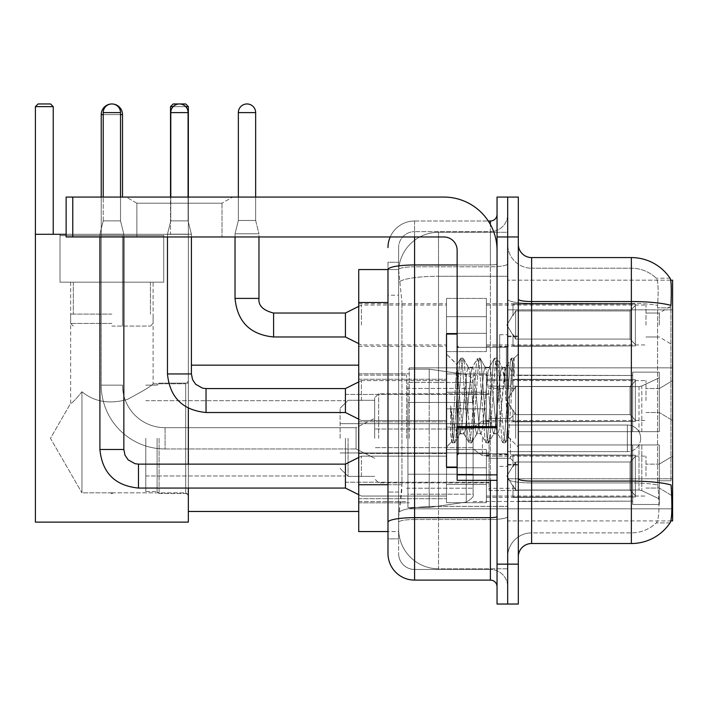 <?xml version="1.0" encoding="UTF-8"?>
<svg xmlns="http://www.w3.org/2000/svg" width="708" height="708" viewBox="0 0 708 708"><rect width="100%" height="100%" fill="white"/><g stroke="black" fill="none" stroke-linecap="round" stroke-linejoin="round"><path stroke-width="0.53" stroke-dasharray="3.54 2.66" d="M672.6 438.323L672.6 367.833L672.6 438.323M409.259 438.323L409.259 367.833L409.259 438.323M672.6 325.007L672.6 305.06L672.6 325.007M659.298 325.007L659.298 313.033L659.298 325.007M672.6 400.551L672.6 380.603L672.6 400.551M659.298 400.551L659.298 388.577L659.298 400.551M672.6 476.095L672.6 456.147L672.6 476.095M659.298 476.095L659.298 464.121L659.298 476.095M446.5 325.007L446.5 298.404L446.5 325.007M358.726 325.007L358.726 303.723L358.726 325.007M457.138 467.05L446.5 467.05L446.5 334.052L446.5 447.102L446.5 334.052L457.138 334.052L457.138 467.05L457.138 334.052M358.726 400.551L358.726 379.267L358.726 400.551M446.5 476.095L446.5 449.491L446.5 476.095M358.726 476.095L358.726 453.456L358.726 476.095M486.405 325.007L486.405 298.404L486.405 325.007M486.405 400.551L486.405 373.948L486.405 400.551M486.405 476.095L486.405 449.491L486.405 476.095M645.997 325.007L645.997 305.06L645.997 325.007M645.997 400.551L645.997 380.603L645.997 400.551M645.997 476.095L645.997 456.147L645.997 476.095M387.984 484.723L401.949 484.723L401.693 491.653L398.781 515.592L401.949 484.723L401.949 302.52L401.949 484.723L358.726 484.723L358.726 531.558L398.71 531.558L398.622 528.894A39.896 39.896 0 0 0 438.517 568.798L507.68 568.798L507.68 506.353L507.68 568.798L438.517 568.798L438.517 506.353L438.517 568.798A39.896 39.896 0 0 1 398.622 528.894L398.622 520.778L398.71 531.558L387.984 531.558L387.984 295.201L387.984 538.868L398.622 538.868L398.622 492.042L398.622 538.868L387.984 538.868M398.781 515.592L398.622 520.778L398.781 515.592M670.715 280.182L507.68 280.182L672.6 280.182L672.6 520.911L507.68 520.911L507.68 280.182L507.68 520.911L670.874 520.911M358.726 438.323L358.726 365.169L358.726 438.323M507.68 232.304L507.68 506.353L507.68 232.304L438.517 232.304L507.68 232.304M398.675 270.093L401.949 302.52L398.675 270.093A39.896 39.896 0 0 1 438.517 232.304A39.896 39.896 0 0 0 398.675 270.093A39.896 39.896 0 0 1 438.517 232.304L438.517 276.27L507.68 276.27L438.517 276.27L438.517 232.304M387.984 526.902L387.984 262.234L398.622 262.234L387.984 262.234L387.984 295.201L398.622 295.201L398.622 492.042L398.622 262.234L398.622 295.201L387.984 295.201L387.984 269.544L398.71 269.544L358.726 269.544L358.726 484.723M518.318 400.551L518.318 336.043L518.318 400.551M507.68 400.551L507.68 334.716L507.68 400.551M499.698 400.551L499.698 334.716L499.698 400.551M531.62 257.579L631.368 257.579L631.368 481.086A46.551 8.08 180 0 1 671.042 484.945L671.388 490.325C672.255 508.008 671.883 518.734 670.29 522.513A46.551 46.551 0 0 1 631.368 543.523L531.62 543.523L531.62 257.579A13.302 13.302 0 0 1 518.318 244.278L518.318 299.227L518.318 244.278M670.025 522.911L656.21 522.911L670.025 522.911M658.272 490.325C659.573 508.034 659.015 518.76 656.617 522.513A35.913 35.913 0 0 1 631.368 532.885L531.62 532.885L531.62 490.325L531.62 532.885L631.368 532.885A35.913 35.913 0 0 0 656.617 522.513C659.015 518.787 659.573 508.061 658.272 490.325L657.528 480.767L657.617 305.369C658.573 290.041 658.192 281.058 656.458 278.43L656.458 278.43A35.913 35.913 0 0 0 631.368 268.217A35.913 35.913 0 0 1 656.458 278.43C658.183 281.023 658.573 290.006 657.617 305.369L657.528 480.767L658.272 490.325M507.68 490.325L507.68 299.227L507.68 490.325M518.318 556.824L518.318 299.227L518.318 556.824A13.302 13.302 0 0 1 531.62 543.523M507.68 244.278L507.68 299.227L507.68 244.278A23.939 23.939 0 0 0 531.62 268.217A23.939 23.939 0 0 1 507.68 244.278A23.939 23.939 0 0 0 531.62 268.217L531.62 482.936A23.939 4.16 0 0 1 507.68 478.776A23.939 4.16 0 0 0 531.62 482.936L531.62 268.217L631.368 268.217L531.62 268.217M507.68 236.959L507.68 197.063L518.318 197.063L518.318 236.959L507.68 236.959L507.68 197.063L497.043 197.063L497.043 236.959L507.68 236.959L507.68 564.143L507.68 236.959M497.043 236.959L497.043 604.039L507.68 604.039L507.68 564.143L507.68 604.039L518.318 604.039L518.318 236.959M670.184 278.43A46.551 46.551 0 0 0 670.025 278.191L656.21 278.191L670.025 278.191A46.551 46.551 0 0 1 670.184 278.43C671.326 281.032 671.582 290.014 670.945 305.369L670.892 307.865L670.945 305.369A46.551 8.08 180 0 0 631.368 301.537L531.62 301.537A13.302 2.31 0 0 1 518.318 299.227M670.892 480.767L670.892 307.865L670.892 480.767L657.528 480.767L670.892 480.767M507.68 556.824A23.939 23.939 0 0 1 531.62 532.885A23.939 23.939 0 0 0 507.68 556.824A23.939 23.939 0 0 1 531.62 532.885M387.984 553.497A26.603 26.603 0 0 0 414.578 580.1L414.578 569.462A15.957 15.957 0 0 1 398.622 553.497L398.622 269.58L398.622 553.497A15.957 15.957 0 0 0 414.578 569.462L490.387 569.462L490.387 526.902L490.387 580.1A6.646 6.646 0 0 1 497.043 586.746L497.043 214.347L497.043 586.746M507.68 526.902L507.68 263.81L507.68 526.902M497.043 400.551L497.043 347.354L497.043 400.551M507.68 214.347L507.68 263.81L507.68 214.347A17.293 17.293 0 0 1 490.387 231.64A17.293 17.293 0 0 0 507.68 214.347A17.293 17.293 0 0 1 490.387 231.64L490.387 569.462L414.578 569.462L414.578 519.513L490.387 519.513A17.293 3 0 0 0 507.68 516.504A17.293 3 0 0 1 490.387 519.513L490.387 231.64L414.578 231.64L490.387 231.64M390.205 236.959A26.603 26.603 0 0 1 414.578 221.002L490.387 221.002A6.646 6.646 0 0 0 497.043 214.347A6.646 6.646 0 0 1 490.387 221.002L490.387 526.902L490.387 519.513L414.578 519.513L414.578 231.64L414.578 266.81L490.387 266.81A17.293 3 0 0 0 507.68 263.81A17.293 3 0 0 1 490.387 266.81L414.578 266.81L414.578 526.902L414.578 517.663L490.387 517.663A6.646 1.151 0 0 0 497.043 516.504M414.578 580.1L490.387 580.1M387.984 522.283A26.603 4.62 180 0 1 414.578 517.663L414.578 221.002A26.603 26.603 0 0 0 387.984 247.596A26.603 26.603 0 0 1 414.578 221.002L488.272 221.002M398.622 247.596L398.622 269.58L398.622 247.596A15.957 15.957 0 0 1 414.578 231.64A15.957 15.957 0 0 0 398.622 247.596A15.957 15.957 0 0 1 414.578 231.64M507.68 586.746A17.293 17.293 0 0 0 490.387 569.462A17.293 17.293 0 0 1 507.68 586.746A17.293 17.293 0 0 0 490.387 569.462M459.802 400.1L456.908 364.726L451.793 441.801L450.66 433.703L450.66 406.003C453.412 425.942 456.465 435.208 459.802 433.8L459.802 400.551L459.802 433.8C461.227 432.004 462.643 420.924 464.059 400.551C462.643 420.924 461.227 432.004 459.802 433.8L459.802 433.8C456.465 435.208 453.412 425.942 450.66 406.003L453.147 437.261L454.554 442.942L453.147 437.261L450.66 406.003L450.66 433.703L451.58 441.739L452.447 442.942L451.58 441.739L446.5 447.102L451.793 441.81L456.908 364.726L460.572 358.434L459.483 363.841L453.855 437.261L452.447 442.942L454.872 442.668L452.447 442.942L453.855 437.261L459.483 363.841L460.89 358.159L456.908 364.726L446.5 354L457.147 364.647L459.802 400.1M476.723 400.551L473.909 371.753L472.501 367.302L472.094 367.647L471.094 371.753L465.466 429.349L464.059 433.8L463.651 433.455L462.651 429.349L459.837 400.551L462.651 429.349L463.651 433.455L469.015 442.668L467.926 437.261L462.297 363.841L460.89 358.159L463.005 358.159L461.589 363.841L455.961 437.261L454.872 442.668L460.235 433.455L464.059 433.8L469.015 442.668L467.926 437.261L462.297 363.841L460.89 358.159L463.005 358.159L461.589 363.841L455.961 437.261L454.872 442.668L459.837 433.8L464.059 433.8L465.466 429.349L471.094 371.753L472.094 367.647L477.457 358.434L476.369 363.841L470.74 437.261L469.015 442.668L471.448 442.942L470.041 437.261L464.413 363.841L463.005 358.159L468.687 367.647L468.28 367.302L466.873 371.753L464.059 400.551L466.873 371.753L468.28 367.302L472.501 367.302L477.457 358.434L476.369 363.841L470.74 437.261L469.333 442.942L471.448 442.942L470.041 437.261L464.413 363.841L463.324 358.434L468.28 367.302L472.501 367.302L473.909 371.753L479.537 429.349L480.546 433.455L479.537 429.349L476.723 400.551M472.501 400.551L469.687 371.753L468.687 367.647L469.687 371.753L475.316 429.349L476.723 433.8L475.316 429.349L472.501 400.551M493.618 400.551L490.803 371.753L489.396 367.302L488.989 367.647L487.989 371.753L482.352 429.349L480.944 433.8L480.546 433.455L485.909 442.668L484.821 437.261L479.192 363.841L477.457 358.434L479.891 358.159L478.484 363.841L472.855 437.261L471.448 442.942L477.13 433.455L480.944 433.8L485.909 442.668L484.821 437.261L479.192 363.841L477.785 358.159L479.891 358.159L478.484 363.841L472.855 437.261L471.767 442.668L476.723 433.8L480.944 433.8L482.352 429.349L487.989 371.753L488.989 367.647L494.352 358.434L493.264 363.841L487.635 437.261L485.909 442.668L488.334 442.942L486.927 437.261L481.298 363.841L479.891 358.159L485.573 367.647L485.175 367.302L483.759 371.753L478.13 429.349L477.13 433.455L478.13 429.349L483.759 371.753L485.175 367.302L489.396 367.302L494.352 358.434L493.264 363.841L487.635 437.261L486.228 442.942L488.334 442.942L486.927 437.261L481.298 363.841L480.21 358.434L485.175 367.302L489.396 367.302L490.803 371.753L496.432 429.349L497.432 433.455L496.432 429.349L493.618 400.551M489.396 400.551L486.582 371.753L485.573 367.647L486.582 371.753L492.21 429.349L493.618 433.8L492.21 429.349L489.396 400.551M505.016 370.833L505.016 385.418L502.468 367.647L502.06 367.302L500.653 371.753L495.025 429.349L493.618 433.8L497.839 433.8L502.795 442.668L501.707 437.261L496.078 363.841L494.671 358.159L496.786 358.159L495.379 363.841L489.741 437.261L488.334 442.942L494.025 433.455L497.839 433.8L502.795 442.668L501.707 437.261L496.078 363.841L494.671 358.159L496.786 358.159L495.379 363.841L489.741 437.261L488.662 442.668L494.025 433.455L495.025 429.349L500.653 371.753L502.06 367.302L505.016 367.302L505.016 385.418L508.503 437.279L511.176 400.551C512.194 372.266 513.194 358.345 514.167 358.806L514.167 376.621L508.008 364.31L505.016 370.833L499.246 429.349L497.839 433.8L499.246 429.349L505.016 367.302L508.008 364.31L505.016 370.833M513.849 358.469L512.265 363.841L506.636 437.261L505.229 442.942L503.822 437.261L498.193 363.841L496.786 358.159L502.468 367.647L505.016 367.302L508.008 364.31L514.167 376.621L512.973 363.841L511.565 358.159L510.158 363.841L504.521 437.261L502.795 442.668L505.229 442.942L503.822 437.261L498.193 363.841L497.105 358.434L502.468 367.647L503.468 371.753L505.016 385.418L508.503 437.279L511.176 400.551C512.194 372.266 513.194 358.345 514.167 358.806L514.167 376.621L512.973 363.841L511.565 358.159L510.158 363.841L504.521 437.261L503.114 442.942L505.547 442.668L506.636 437.261L512.265 363.841L513.849 358.469M136.874 203.205L126.236 197.063L232.64 197.063L126.236 197.063L232.64 197.063L126.236 197.063L136.874 203.205L136.874 236.959L222.002 236.959L136.874 236.959L222.002 236.959L136.874 236.959L136.874 203.205L222.002 203.205L232.64 197.063L222.002 203.205L136.874 203.205L222.002 203.205L222.002 236.959L222.002 203.205L136.874 203.205M457.138 480.351L497.043 480.351L457.138 480.351L457.138 474.856L457.138 480.351L497.043 480.351L497.043 250.26A53.197 53.197 0 0 0 443.845 197.063L66.127 197.063L72.774 197.063L66.127 197.063L66.127 236.959L66.127 197.063L66.127 236.959L443.845 236.959A13.302 13.302 0 0 1 457.138 250.26L457.138 480.351M457.138 427.721L497.043 427.721L457.138 427.721L497.043 427.721L497.043 250.26A53.197 53.197 0 0 0 443.845 197.063L72.774 197.063L72.774 236.959L443.845 236.959A13.302 13.302 0 0 1 457.138 250.26L457.138 426.57L497.043 426.57L497.043 480.351L497.043 250.26A53.197 53.197 0 0 0 443.845 197.063L72.774 197.063L72.774 236.959L66.127 236.959L443.845 236.959A13.302 13.302 0 0 1 457.138 250.26L457.138 426.57L497.043 426.57L497.043 250.26M457.138 400.551L457.138 455.076L457.138 400.551M159.088 438.323L159.088 493.52L159.088 438.323M188.346 438.323L188.346 365.169L188.346 438.323M157.096 438.323L157.096 491.52L157.096 438.323M145.786 438.323L145.786 491.52L145.786 438.323M345.424 438.323L345.424 482.21L345.424 438.323M489.06 438.323L489.06 490.458L489.06 438.323M518.318 431.668L518.318 438.323L518.318 431.668L639.005 431.668L518.318 431.668L632.704 431.668L632.704 372.151L632.704 431.668L659.298 431.668L659.298 372.151L659.298 431.668L518.318 431.668L518.318 444.969L632.704 444.969L632.704 501.149L632.704 444.969L518.318 444.969L518.318 431.668L518.318 444.969L518.318 431.668L659.298 431.668L659.298 377.771L659.298 431.668L518.318 431.668L632.704 431.668L632.704 372.151L632.704 375.497L518.318 375.143L632.704 375.497L632.704 431.668L632.704 372.151L659.298 372.151L632.704 372.151L632.704 431.668L659.298 431.668L659.298 372.151L659.298 431.668L518.318 431.668L518.318 444.969L659.298 444.969L659.298 504.485L659.298 444.969L632.704 444.969L632.704 504.485L659.298 504.485L632.704 504.485L632.704 444.969L659.298 444.969L659.298 504.485L659.298 498.875L641.811 490.662L639.005 490.033L641.811 490.662L659.298 498.875L659.298 444.969L518.318 444.969L632.704 444.969L632.704 501.149L518.318 501.494L632.704 501.149L632.704 444.969L518.318 444.969L518.318 431.668M518.318 386.612L639.005 386.612L518.318 386.612L518.318 375.497L518.318 386.612L639.005 386.612L641.811 385.984L659.298 377.771L641.811 385.984L639.005 386.612L518.318 386.612L518.318 375.143L632.704 375.497L632.704 372.151L632.704 375.497L518.318 375.497L518.318 386.612M473.103 438.323L473.103 375.143L473.103 438.323M406.604 438.323L406.604 375.143L406.604 438.323M518.318 490.033L639.005 490.033L518.318 490.033L518.318 501.149L518.318 490.033L639.005 490.033L641.811 490.662L639.005 490.033L518.318 490.033L518.318 501.494L632.704 501.149L518.318 501.149L518.318 490.033M378.674 438.323L378.674 393.763L378.674 438.323M374.682 438.323L374.682 397.754L374.682 438.323M515.663 438.323L515.663 388.311L515.663 438.323M348.079 438.323L348.079 476.36L348.079 438.323M340.106 438.323L340.106 408.259L340.106 438.323M510.344 438.323L510.344 458.271L510.344 438.323M101.235 197.063L101.235 385.125L122.511 385.125A42.56 42.56 0 0 0 165.07 427.685L356.062 427.685L374.682 418.375L356.062 427.685L356.062 438.323L356.062 427.685L165.07 427.685A42.56 42.56 0 0 1 122.511 385.125L101.235 385.125A63.844 63.844 0 0 0 165.07 448.961L356.062 448.961L374.682 458.271L356.062 448.961L356.062 427.685L356.062 448.961L356.062 438.323L356.062 448.961L165.07 448.961L165.07 427.685L165.07 448.961A63.844 63.844 0 0 1 101.235 385.125L101.235 114.599A10.638 10.638 0 0 1 111.873 103.961A8.646 8.646 0 0 1 120.519 112.607L120.519 220.869L103.226 220.869L120.519 220.869L103.226 220.869L120.519 220.869L103.226 220.869L120.519 220.869L103.226 220.869L120.519 220.869L103.226 220.869L120.519 220.869L103.226 220.869L120.519 220.869L103.226 220.869L120.519 220.869L103.226 220.869L120.519 220.869L103.226 220.869L120.519 220.869L103.226 220.869L120.519 220.869L103.226 220.869L120.519 220.869L123.847 234.171L99.908 234.171L123.847 234.171L99.908 234.171L123.847 234.171L99.908 234.171L123.847 234.171L99.908 234.171L123.847 234.171L99.908 234.171L123.847 234.171L99.908 234.171L123.847 234.171L99.908 234.171L123.847 234.171L99.908 234.171L123.847 234.171L99.908 234.171L123.847 234.171L99.908 234.171L123.847 234.171L99.908 234.171L123.847 234.171L123.847 449.491L123.847 234.171L123.847 449.491L123.847 234.171L123.847 449.491L123.847 234.171L123.847 449.491L123.847 234.171L123.847 449.491L123.847 234.171L123.847 449.491L99.908 449.491L99.908 234.171L111.873 234.171L99.908 234.171L99.908 449.491L99.908 236.959M122.511 197.063L122.511 114.599A10.638 10.638 0 0 0 111.873 103.961A8.646 8.646 0 0 0 103.226 112.607L103.226 220.869L111.873 220.869L103.226 220.869L99.908 234.171L103.226 220.869L99.908 234.171L103.226 220.869L99.908 234.171L103.226 220.869L99.908 234.171L103.226 220.869L99.908 234.171L103.226 220.869L99.908 234.171L103.226 220.869L103.226 112.607L103.226 197.063M482.413 438.323L482.413 455.616L482.413 438.323M640.678 438.323A13.302 13.302 0 0 1 627.376 451.624L627.376 425.021L627.376 451.624L627.376 425.021L627.376 451.624L507.68 451.624L507.68 438.323L507.68 458.271L507.68 418.375L507.68 451.624L627.376 451.624A13.302 13.302 0 0 0 640.678 438.323A13.302 13.302 0 0 0 627.376 425.021L507.68 425.021L507.68 458.271L507.68 418.375L507.68 438.323L507.68 425.021L627.376 425.021A13.302 13.302 0 0 1 640.678 438.323M407.932 402.409L407.932 507.486L407.932 474.227L473.103 474.227L473.103 494.184L473.103 382.462L473.103 402.418L407.932 402.409L407.932 494.184L407.932 474.227L473.103 474.227L473.103 494.184L473.103 382.462L473.103 402.418L407.932 402.409L407.932 507.486L407.932 474.227L473.103 474.227L473.103 494.193L407.932 494.184L407.932 474.227L429.207 474.227L429.207 507.486L429.207 369.16L429.207 402.409L407.932 402.409L407.932 382.462L407.932 494.184L473.103 494.184C474.307 496.025 472.024 498.653 466.271 502.087L466.271 474.227L473.103 474.227L473.103 494.193C474.307 496.025 472.024 498.653 466.271 502.087L466.271 474.227L429.207 474.227L429.207 507.486L429.207 369.16L429.207 402.409L466.271 402.409L466.271 374.55L466.271 502.087L429.207 507.486L407.932 507.486L429.207 507.486L466.271 502.087L466.271 374.55L471.156 377.231L473.103 382.453L407.932 382.462L473.103 382.462L473.103 402.409L407.932 402.409M163.743 282.182L163.743 234.304L60.003 234.304L163.743 234.304L60.003 234.304L163.743 234.304L163.743 282.182L60.003 282.182L60.003 234.304L60.003 282.182L163.743 282.182L60.003 282.182L163.743 282.182L60.003 282.182L163.743 282.182L60.003 282.182L163.743 282.182L163.743 235.631L60.003 235.631L163.743 235.631L60.003 235.631L163.743 235.631L163.743 282.182M185.691 492.848L188.346 495.512L188.346 381.134L188.346 495.512L188.346 381.134L188.346 495.512L185.691 492.848L185.691 383.789L188.346 381.134L185.691 383.789L185.691 492.848L185.691 383.789L185.691 492.848L110.483 492.848L185.691 492.848M70.641 282.182L70.641 403.374C71.455 403.87 75.225 399.993 81.951 391.745C75.243 399.976 71.473 403.852 70.641 403.374C71.455 403.87 75.225 399.993 81.951 391.745C94.288 401.87 109.421 404.427 127.343 399.427C143.22 391.002 151.813 385.789 153.105 383.789L185.691 383.789L153.105 383.789C151.804 385.789 143.237 390.993 127.396 399.401C109.501 404.454 94.35 401.905 81.951 391.745L81.951 492.848L113.262 492.848L110.483 492.848L111.873 493.688L113.262 492.848L111.873 493.688L110.483 492.848L81.951 492.848L81.951 391.745C75.243 399.976 71.473 403.852 70.641 403.374L50.463 438.323L81.951 492.848L81.951 391.745C94.288 401.87 109.421 404.427 127.343 399.427C143.22 391.002 151.813 385.789 153.105 383.789C151.804 385.789 143.237 390.993 127.396 399.401C109.501 404.454 94.35 401.905 81.951 391.745L81.951 492.848L50.463 438.323L70.641 403.374L70.641 282.182L153.105 282.182L153.105 383.789L153.105 282.182L70.641 282.182M35.4 234.304L35.4 522.115L35.4 234.304L53.224 234.304L53.224 106.625L35.4 106.625L38.064 103.961L35.4 106.625L53.224 106.625L53.224 234.304L35.4 234.304L188.346 234.304L35.4 234.304L35.4 522.115L188.346 522.115L188.346 234.304L188.346 522.115L35.4 522.115L188.346 522.115L188.346 106.625L188.346 234.304L170.531 234.304L170.531 106.625L188.346 106.625L185.691 103.961L188.346 106.625L170.531 106.625L170.531 234.304L188.346 234.304L35.4 234.304L53.224 234.304L35.4 234.304L35.4 106.625L53.224 106.625L50.56 103.961L53.224 106.625L53.224 234.304M35.4 106.625L38.064 103.961L50.56 103.961L38.064 103.961L50.56 103.961L53.224 106.625M185.691 103.961L173.186 103.961L170.531 106.625L173.186 103.961L185.691 103.961L173.186 103.961L170.531 106.625L188.346 106.625L185.691 103.961M111.873 326.069L150.441 326.069L111.873 326.069M111.873 323.414L70.641 323.414L111.873 323.414M111.873 314.104L70.641 314.104L111.873 314.104M632.704 444.969L632.704 504.485L659.298 504.485L659.298 444.969L659.298 504.485L632.704 504.485L632.704 444.969L659.298 444.969L632.704 444.969M632.704 501.149L632.704 504.485L632.704 501.149M659.298 372.151L632.704 372.151L659.298 372.151L659.298 431.668L659.298 372.151M659.298 444.969L659.298 504.485L659.298 498.875L641.811 490.662L659.298 498.875L659.298 444.969L641.811 444.969L659.298 444.969M641.811 385.984L659.298 377.771L641.811 385.984L639.005 386.612L641.811 385.984L641.811 431.668L659.298 431.668L639.005 431.668L641.811 431.668L641.811 385.984M639.005 444.969L518.318 444.969L518.318 438.323L518.318 444.969L639.005 444.969L639.005 490.033L639.005 444.969M473.103 402.409L466.271 402.409L466.271 374.55L429.207 369.16L407.932 369.16L429.207 369.16L466.271 374.55L471.156 377.231L473.103 382.453L473.103 402.409M66.127 234.304L188.346 234.304L188.346 106.625M188.346 488.06L188.346 464.121M188.346 408.224L188.346 197.063M170.531 197.063L170.531 106.625M185.673 106.625L173.203 106.625M111.873 282.182L150.441 282.182L111.873 282.182M635.359 476.095L635.359 496.998L512.999 496.998L635.359 496.998L635.359 495.635L630.04 490.166L630.04 476.095L630.04 490.166L635.359 495.635L635.359 496.998L512.999 497.37L512.999 485.484L515.663 490.166L630.04 490.166L515.663 490.166L515.663 462.014L512.999 466.705L515.663 462.014L630.04 462.014L515.663 462.014L512.999 466.705L512.999 455.191L635.359 455.191L635.359 496.998L635.359 456.545L630.04 462.014L635.359 456.545L635.359 495.635L630.04 490.166L630.04 462.014L630.04 490.166L635.359 495.635L635.359 496.998L512.999 496.998L635.359 496.998L635.359 456.545L630.04 462.014L515.663 462.014L630.04 462.014L635.359 456.545L635.359 496.998L512.999 497.37L512.999 485.484L512.999 496.998L635.359 496.998L635.359 495.635L630.04 490.166L515.663 490.166L512.999 485.484L515.663 490.166L515.663 462.014L512.999 466.705L515.663 462.014L630.04 462.014L630.04 476.095L630.04 462.014L515.663 462.014L512.999 466.705L512.999 454.81L512.999 466.705L515.663 462.014L630.04 462.014L635.359 456.545L630.04 462.014L630.04 490.166L630.04 462.014L515.663 462.014L512.999 466.705L512.999 455.191L635.359 455.191L635.359 496.998L512.999 497.37L512.999 485.484L512.999 496.998L635.359 496.998L635.359 495.635L635.359 496.998L512.999 497.37L512.999 485.484L515.663 490.166L630.04 490.166L635.359 495.635L635.359 456.545L630.04 462.014L635.359 456.545L635.359 495.635L630.04 490.166L515.663 490.166L515.663 462.014L630.04 462.014L630.04 490.166L630.04 462.014L515.663 462.014L512.999 466.705L515.663 462.014L630.04 462.014L635.359 456.545L630.04 462.014L630.04 490.166L635.359 495.635L635.359 496.998L635.359 456.545L635.359 496.998L512.999 496.998L635.359 496.998L635.359 495.635L630.04 490.166L515.663 490.166L512.999 485.484L512.999 497.37L512.999 485.484L515.663 490.166L515.663 462.014L512.999 466.705L512.999 454.81L512.999 466.705L515.663 462.014L630.04 462.014L515.663 462.014L512.999 466.705L512.999 455.191L635.359 455.191L635.359 496.998L512.999 496.998L635.359 496.998L635.359 495.635L635.359 496.998L512.999 497.37L512.999 485.484L512.999 496.998L635.359 496.998L635.359 456.545L630.04 462.014L635.359 456.545L635.359 495.635L630.04 490.166L630.04 462.014L630.04 490.166L635.359 495.635L635.359 496.998L512.999 497.37L512.999 485.484L515.663 490.166L630.04 490.166L515.663 490.166L515.663 462.014L630.04 462.014L515.663 462.014L512.999 466.705L515.663 462.014L630.04 462.014L635.359 456.545L630.04 462.014L630.04 476.095L630.04 462.014L515.663 462.014L512.999 466.705L512.999 454.81L512.999 466.705L515.663 462.014L630.04 462.014L635.359 456.545L635.359 496.998L635.359 456.545L630.04 462.014L630.04 490.166L630.04 462.014L515.663 462.014L512.999 466.705L512.999 455.191L635.359 455.191L512.999 454.81L512.999 466.705L515.663 462.014L630.04 462.014L635.359 456.545L635.359 496.998L512.999 496.998L635.359 496.998L635.359 495.635L630.04 490.166L635.359 495.635L635.359 496.998L512.999 497.37L512.999 485.484L512.999 496.998L635.359 496.998L635.359 456.545L630.04 462.014L630.04 490.166L515.663 490.166L512.999 485.484L515.663 490.166L515.663 462.014L512.999 466.705L512.999 455.191L635.359 455.191L635.359 495.635L630.04 490.166L630.04 462.014L515.663 462.014L630.04 462.014L635.359 456.545L630.04 462.014L630.04 490.166L635.359 495.635L635.359 496.998L635.359 456.545L635.359 496.998L635.359 476.095L635.359 495.635L630.04 490.166L515.663 490.166L630.04 490.166L630.04 462.014L515.663 462.014L515.663 476.095L515.663 462.014L515.663 476.095L515.663 462.014L515.663 476.095L515.663 462.014L515.663 476.095L515.663 462.014L515.663 476.095L515.663 462.014L515.663 476.095L515.663 462.014L512.999 466.705L512.999 454.81L512.999 466.705L515.663 462.014L515.663 476.095L515.663 462.014L515.663 476.095L515.663 462.014L512.999 466.705L512.999 455.191L635.359 455.191L635.359 496.998L635.359 456.545L630.04 462.014L635.359 456.545L635.359 496.998L635.359 476.095L635.359 495.635L630.04 490.166L635.359 495.635L635.359 496.998L635.359 476.095L635.359 496.998L512.999 497.37L512.999 485.484L512.999 497.37L512.999 485.484L515.663 490.166L515.663 462.014L512.999 466.705L512.999 454.81L512.999 466.705L512.999 455.191L635.359 455.191L635.359 456.545L630.04 462.014L630.04 490.166L515.663 490.166L512.999 485.484L512.999 496.998L635.359 496.998L635.359 456.545L635.359 496.998L635.359 495.635L630.04 490.166L630.04 462.014L515.663 462.014L515.663 490.166L630.04 490.166L635.359 495.635L635.359 455.191L635.359 495.635L630.04 490.166L515.663 490.166L515.663 476.095L515.663 490.166L512.999 485.484L515.663 490.166L630.04 490.166L630.04 476.095L630.04 490.166L635.359 495.635L635.359 496.998L635.359 476.095L635.359 496.998L512.999 497.37L512.999 485.484L512.999 497.37L512.999 485.484L515.663 490.166L515.663 476.095L515.663 490.166L512.999 485.484L512.999 496.998L512.999 485.484L515.663 490.166L630.04 490.166L515.663 490.166L515.663 476.095L515.663 490.166L512.999 485.484L515.663 490.166L630.04 490.166L630.04 462.014L635.359 456.545L635.359 455.191L512.999 454.81L512.999 466.705L512.999 455.191L635.359 455.191L635.359 495.635L635.359 455.191L635.359 476.095L635.359 455.191L512.999 455.191L635.359 455.191L635.359 476.095L635.359 455.191L512.999 455.191L512.999 466.705L512.999 455.191L635.359 455.191L635.359 476.095L635.359 455.191L512.999 455.191L635.359 455.191L635.359 476.095L635.359 455.191L512.999 455.191L512.999 466.705L512.999 455.191L635.359 455.191L635.359 476.095L635.359 455.191L512.999 455.191L635.359 455.191L635.359 476.095L635.359 455.191L635.359 476.095L635.359 455.191L512.999 455.191L635.359 455.191L635.359 476.095L635.359 455.191L635.359 476.095L635.359 455.191L512.999 455.191L635.359 455.191L635.359 476.095M361.381 476.095L361.381 456.147L361.381 476.095M345.424 476.095L345.424 464.121L345.424 488.06L345.424 464.121L345.424 488.06L345.424 464.121L345.424 488.06L345.424 464.121L345.424 488.06L345.424 464.121L345.424 488.06L345.424 464.121L345.424 488.06L345.424 464.121L345.424 488.06L345.424 464.121L345.424 488.06L345.424 464.121L345.424 488.06L345.424 464.121L345.424 488.06L345.424 464.121L345.424 488.06L361.381 496.043L446.5 496.043L361.381 496.043L446.5 496.043L361.381 496.043L446.5 496.043L361.381 496.043L446.5 496.043L361.381 496.043L446.5 496.043L361.381 496.043L446.5 496.043L361.381 496.043L345.424 488.06L138.476 488.06L138.476 464.121L138.476 488.06L138.476 464.121L138.476 488.06L138.476 464.121L138.476 488.06L138.476 464.121L138.476 488.06L138.476 464.121L138.476 488.06L138.476 464.121L138.476 488.06L138.476 464.121L138.476 488.06L138.476 464.121L138.476 488.06L138.476 464.121L138.476 488.06L138.476 464.121L138.476 488.06L138.476 464.121L138.476 476.095L138.476 464.147L135.051 463.713L128.13 459.837L125.006 455.2L123.847 449.491L99.908 449.491L123.847 449.491L99.908 449.491L123.847 449.491L99.908 449.491L123.847 449.491L99.908 449.491L123.847 449.491L99.908 449.491L123.847 449.491L99.908 449.491L123.847 449.491L99.908 449.491L123.847 449.491L99.908 449.491L123.847 449.491L99.908 449.491L123.847 449.491L99.908 449.491L123.847 449.491L99.908 449.491L123.847 449.491L125.006 455.2L128.13 459.837L135.051 463.713L138.476 464.121L345.424 464.121L345.424 476.095M486.405 484.396L486.405 449.491L486.405 502.698L486.405 484.396L446.5 484.396L486.405 484.396L486.405 467.784L446.5 467.784L446.5 449.491L446.5 467.784L486.405 467.784L486.405 502.698L486.405 484.396L446.5 484.396L446.5 502.698L446.5 484.396L486.405 484.396L486.405 467.784L446.5 467.784L446.5 502.698L446.5 484.396L486.405 484.396L486.405 502.698L486.405 484.396L446.5 484.396L446.5 502.698L446.5 484.396L486.405 484.396L486.405 449.491L486.405 502.698L486.405 484.396L446.5 484.396L446.5 502.698L446.5 484.396L486.405 484.396L486.405 467.784L446.5 467.784L446.5 502.698L446.5 484.396L486.405 484.396L486.405 502.698L486.405 484.396L446.5 484.396L446.5 502.698L446.5 484.396L486.405 484.396L486.405 449.491L486.405 502.698L486.405 484.396L446.5 484.396L446.5 502.698L446.5 484.396L486.405 484.396L486.405 467.784L446.5 467.784L446.5 449.491L446.5 467.784L486.405 467.784L486.405 502.698L486.405 484.396L446.5 484.396L446.5 502.698L446.5 484.396L486.405 484.396L486.405 467.784L446.5 467.784L446.5 502.698L446.5 484.396L486.405 484.396L486.405 502.698L486.405 484.396L446.5 484.396L446.5 502.698L446.5 484.396L486.405 484.396L486.405 449.491L486.405 502.698L486.405 484.396L446.5 484.396L446.5 502.698L446.5 484.396L486.405 484.396L486.405 467.784L446.5 467.784L446.5 502.698L446.5 449.491L446.5 467.784L486.405 467.784L486.405 449.491L486.405 502.698L486.405 484.396L446.5 484.396L446.5 449.491L446.5 467.784L486.405 467.784L446.5 467.784L446.5 484.396L446.5 449.491L446.5 467.784L486.405 467.784L486.405 449.491L486.405 484.396L486.405 467.784L446.5 467.784L446.5 449.491L446.5 467.784L486.405 467.784L486.405 449.491L486.405 502.698L486.405 484.396L446.5 484.396L446.5 449.491L446.5 467.784L486.405 467.784L446.5 467.784L446.5 484.396L446.5 449.491L446.5 467.784L486.405 467.784L486.405 449.491L486.405 484.396L486.405 467.784L446.5 467.784L446.5 449.491L446.5 467.784L486.405 467.784L486.405 449.491L486.405 502.698L486.405 484.396L446.5 484.396L446.5 449.491L446.5 467.784L486.405 467.784L446.5 467.784L446.5 484.396L446.5 449.491L446.5 467.784L486.405 467.784L486.405 449.491L486.405 484.396M120.519 197.063L120.519 112.607L120.519 220.869L120.519 112.607L120.519 220.869L120.519 112.607L120.519 220.869L120.519 112.607L120.519 220.869L120.519 112.607L103.226 112.607L120.519 112.607A8.646 8.646 0 0 0 111.873 103.961A8.646 8.646 0 0 0 103.226 112.607A8.646 8.646 0 0 1 111.873 103.961A8.646 8.646 0 0 1 120.519 112.607A8.646 8.646 0 0 0 111.873 103.961A8.646 8.646 0 0 0 103.226 112.607A8.646 8.646 0 0 1 111.873 103.961A8.646 8.646 0 0 1 120.519 112.607A8.646 8.646 0 0 0 111.873 103.961A8.646 8.646 0 0 0 103.226 112.607A8.646 8.646 0 0 1 111.873 103.961A8.646 8.646 0 0 1 120.519 112.607A8.646 8.646 0 0 0 111.873 103.961A8.646 8.646 0 0 0 103.226 112.607A8.646 8.646 0 0 1 111.873 103.961A8.646 8.646 0 0 1 120.519 112.607A8.646 8.646 0 0 0 111.873 103.961A8.646 8.646 0 0 0 103.226 112.607A8.646 8.646 0 0 1 111.873 103.961A8.646 8.646 0 0 1 120.519 112.607L120.519 220.869L123.847 234.171L123.847 236.959M515.663 490.166L515.663 476.095L515.663 490.166L512.999 485.484L512.999 496.998L512.999 485.484L515.663 490.166L630.04 490.166L635.359 495.635L630.04 490.166L515.663 490.166L515.663 476.095L515.663 490.166L512.999 485.484L512.999 486.299L512.999 485.484L515.663 490.166L630.04 490.166L630.04 476.095L630.04 490.166L515.663 490.166L515.663 476.095L515.663 490.166L630.04 490.166L515.663 490.166L515.663 476.095L515.663 490.166L512.999 485.484L515.663 490.166L515.663 476.095L515.663 490.166M446.5 467.784L446.5 449.491L446.5 467.784L486.405 467.784L446.5 467.784L446.5 484.396L446.5 467.784M630.04 476.095L630.04 462.014L630.04 476.095M188.08 112.607L188.08 220.869L188.08 112.607L188.08 220.869L188.08 112.607L188.08 220.869L188.08 112.607L188.08 220.869L188.08 112.607L188.08 220.869L188.08 112.607L170.796 112.607A8.646 8.646 0 0 1 179.443 103.961A8.646 8.646 0 0 1 188.08 112.607A8.646 8.646 0 0 0 179.443 103.961A8.646 8.646 0 0 0 170.796 112.607A8.646 8.646 0 0 1 179.443 103.961A8.646 8.646 0 0 1 188.08 112.607A8.646 8.646 0 0 0 179.443 103.961A8.646 8.646 0 0 0 170.796 112.607A8.646 8.646 0 0 1 179.443 103.961A8.646 8.646 0 0 1 188.08 112.607A8.646 8.646 0 0 0 179.443 103.961A8.646 8.646 0 0 0 170.796 112.607A8.646 8.646 0 0 1 179.443 103.961A8.646 8.646 0 0 1 188.08 112.607A8.646 8.646 0 0 0 179.443 103.961A8.646 8.646 0 0 0 170.796 112.607A8.646 8.646 0 0 1 179.443 103.961A8.646 8.646 0 0 1 188.08 112.607A8.646 8.646 0 0 0 179.443 103.961A8.646 8.646 0 0 0 170.796 112.607A8.646 8.646 0 0 1 179.443 103.961A8.646 8.646 0 0 1 188.08 112.607L188.08 220.869L170.796 220.869L188.08 220.869L170.796 220.869L188.08 220.869L170.796 220.869L188.08 220.869L170.796 220.869L188.08 220.869L170.796 220.869L188.08 220.869L170.796 220.869L188.08 220.869L170.796 220.869L188.08 220.869L170.796 220.869L188.08 220.869L170.796 220.869L188.08 220.869L170.796 220.869L188.08 220.869L170.796 220.869L188.08 220.869L191.408 234.171L167.469 234.171L191.408 234.171L167.469 234.171L191.408 234.171L167.469 234.171L191.408 234.171L167.469 234.171L191.408 234.171L167.469 234.171L191.408 234.171L167.469 234.171L191.408 234.171L167.469 234.171L191.408 234.171L167.469 234.171L191.408 234.171L167.469 234.171L191.408 234.171L167.469 234.171L191.408 234.171L167.469 234.171L191.408 234.171L191.408 373.948L191.408 234.171L191.408 373.948L191.408 234.171L191.408 373.948L191.408 234.171L191.408 373.948L191.408 234.171L191.408 373.948L191.408 234.171L191.408 373.948L167.469 373.948L167.469 234.171L179.443 234.171L167.469 234.171L167.469 373.948L167.469 236.959M635.359 400.551L635.359 421.455L512.999 421.455L635.359 421.455L635.359 420.092L630.04 414.623L630.04 400.551L630.04 414.623L635.359 420.092L635.359 421.455L512.999 421.826L512.999 409.941L515.663 414.623L630.04 414.623L515.663 414.623L515.663 386.471L512.999 391.161L515.663 386.471L630.04 386.471L515.663 386.471L512.999 391.161L512.999 379.647L635.359 379.647L635.359 421.455L635.359 381.001L630.04 386.471L635.359 381.001L635.359 420.092L630.04 414.623L630.04 386.471L630.04 414.623L635.359 420.092L635.359 421.455L512.999 421.455L635.359 421.455L635.359 381.001L630.04 386.471L515.663 386.471L630.04 386.471L635.359 381.001L635.359 421.455L512.999 421.826L512.999 409.941L512.999 421.455L635.359 421.455L635.359 420.092L630.04 414.623L515.663 414.623L512.999 409.941L515.663 414.623L515.663 386.471L512.999 391.161L515.663 386.471L630.04 386.471L630.04 400.551L630.04 386.471L515.663 386.471L512.999 391.161L512.999 379.267L512.999 391.161L515.663 386.471L630.04 386.471L635.359 381.001L630.04 386.471L630.04 414.623L630.04 386.471L515.663 386.471L512.999 391.161L512.999 379.647L635.359 379.647L635.359 421.455L512.999 421.826L512.999 409.941L512.999 421.455L635.359 421.455L635.359 420.092L635.359 421.455L512.999 421.826L512.999 409.941L515.663 414.623L630.04 414.623L635.359 420.092L635.359 381.001L630.04 386.471L635.359 381.001L635.359 420.092L630.04 414.623L515.663 414.623L515.663 386.471L630.04 386.471L630.04 414.623L630.04 386.471L515.663 386.471L512.999 391.161L515.663 386.471L630.04 386.471L635.359 381.001L630.04 386.471L630.04 414.623L635.359 420.092L635.359 421.455L635.359 381.001L635.359 421.455L512.999 421.455L635.359 421.455L635.359 420.092L630.04 414.623L515.663 414.623L512.999 409.941L512.999 421.826L512.999 409.941L515.663 414.623L515.663 386.471L512.999 391.161L512.999 379.267L512.999 391.161L515.663 386.471L630.04 386.471L515.663 386.471L512.999 391.161L512.999 379.647L635.359 379.647L635.359 421.455L512.999 421.455L635.359 421.455L635.359 420.092L635.359 421.455L512.999 421.826L512.999 409.941L512.999 421.455L635.359 421.455L635.359 381.001L630.04 386.471L635.359 381.001L635.359 420.092L630.04 414.623L630.04 386.471L630.04 414.623L635.359 420.092L635.359 421.455L512.999 421.826L512.999 409.941L515.663 414.623L630.04 414.623L515.663 414.623L515.663 386.471L630.04 386.471L515.663 386.471L512.999 391.161L515.663 386.471L630.04 386.471L635.359 381.001L630.04 386.471L630.04 400.551L630.04 386.471L515.663 386.471L512.999 391.161L512.999 379.267L512.999 391.161L515.663 386.471L630.04 386.471L635.359 381.001L635.359 421.455L635.359 381.001L630.04 386.471L630.04 414.623L630.04 386.471L515.663 386.471L512.999 391.161L512.999 379.647L635.359 379.647L512.999 379.267L512.999 391.161L515.663 386.471L630.04 386.471L635.359 381.001L635.359 421.455L512.999 421.455L635.359 421.455L635.359 420.092L630.04 414.623L635.359 420.092L635.359 421.455L512.999 421.826L512.999 409.941L512.999 421.455L635.359 421.455L635.359 381.001L630.04 386.471L630.04 414.623L515.663 414.623L512.999 409.941L515.663 414.623L515.663 386.471L512.999 391.161L512.999 379.647L635.359 379.647L635.359 420.092L630.04 414.623L630.04 386.471L515.663 386.471L630.04 386.471L635.359 381.001L630.04 386.471L630.04 414.623L635.359 420.092L635.359 421.455L635.359 381.001L635.359 421.455L635.359 400.551L635.359 420.092L630.04 414.623L515.663 414.623L630.04 414.623L630.04 386.471L515.663 386.471L515.663 400.551L515.663 386.471L515.663 400.551L515.663 386.471L515.663 400.551L515.663 386.471L515.663 400.551L515.663 386.471L515.663 400.551L515.663 386.471L515.663 400.551L515.663 386.471L512.999 391.161L512.999 379.267L512.999 391.161L515.663 386.471L515.663 400.551L515.663 386.471L515.663 400.551L515.663 386.471L512.999 391.161L512.999 379.647L635.359 379.647L635.359 421.455L635.359 381.001L630.04 386.471L635.359 381.001L635.359 421.455L635.359 400.551L635.359 420.092L630.04 414.623L635.359 420.092L635.359 421.455L635.359 400.551L635.359 421.455L512.999 421.826L512.999 409.941L512.999 421.826L512.999 409.941L515.663 414.623L515.663 386.471L512.999 391.161L512.999 379.267L512.999 391.161L512.999 379.647L635.359 379.647L635.359 381.001L630.04 386.471L630.04 414.623L515.663 414.623L512.999 409.941L512.999 421.455L635.359 421.455L635.359 381.001L635.359 421.455L635.359 420.092L630.04 414.623L630.04 386.471L515.663 386.471L515.663 414.623L630.04 414.623L635.359 420.092L635.359 379.647L635.359 420.092L630.04 414.623L515.663 414.623L515.663 400.551L515.663 414.623L512.999 409.941L515.663 414.623L630.04 414.623L630.04 400.551L630.04 414.623L635.359 420.092L635.359 421.455L635.359 400.551L635.359 421.455L512.999 421.826L512.999 409.941L512.999 421.826L512.999 409.941L515.663 414.623L515.663 400.551L515.663 414.623L512.999 409.941L512.999 421.455L512.999 409.941L515.663 414.623L630.04 414.623L515.663 414.623L515.663 400.551L515.663 414.623L512.999 409.941L515.663 414.623L630.04 414.623L630.04 386.471L635.359 381.001L635.359 379.647L512.999 379.267L512.999 391.161L512.999 379.647L635.359 379.647L635.359 420.092L635.359 379.647L635.359 400.551L635.359 379.647L512.999 379.647L635.359 379.647L635.359 400.551L635.359 379.647L512.999 379.647L512.999 391.161L512.999 379.647L635.359 379.647L635.359 400.551L635.359 379.647L512.999 379.647L635.359 379.647L635.359 400.551L635.359 379.647L512.999 379.647L512.999 391.161L512.999 379.647L635.359 379.647L635.359 400.551L635.359 379.647L512.999 379.647L635.359 379.647L635.359 400.551L635.359 379.647L635.359 400.551L635.359 379.647L512.999 379.647L635.359 379.647L635.359 400.551L635.359 379.647L635.359 400.551L635.359 379.647L512.999 379.647L635.359 379.647L635.359 400.551M361.381 400.551L361.381 380.603L361.381 400.551M446.5 400.551L446.5 380.603L446.5 400.551M358.726 381.931L345.424 388.577L206.037 388.577L202.612 388.17L195.691 384.294L192.567 379.656L191.408 373.948L192.567 379.656L195.691 384.294L202.612 388.17L206.037 388.577L345.424 388.577L361.381 380.603L345.424 388.577L206.037 388.577L202.612 388.17L195.691 384.294L192.567 379.656L191.408 373.948L192.567 379.656L195.691 384.294L202.612 388.17L206.037 388.577L345.424 388.577L361.381 380.603L345.424 388.577L206.037 388.577L202.612 388.17L195.691 384.294L192.567 379.656L191.408 373.948L192.567 379.656L195.691 384.294L202.612 388.17L206.037 388.577L345.424 388.577L361.381 380.603L345.424 388.577L206.037 388.577L202.612 388.17L195.691 384.294L192.567 379.656L191.408 373.948L192.567 379.656L195.691 384.294L202.612 388.17L206.037 388.577L345.424 388.577L361.381 380.603L345.424 388.577L206.037 388.577L202.612 388.17L195.691 384.294L192.567 379.656L191.408 373.948L167.469 373.948L191.408 373.948L167.469 373.948L191.408 373.948L167.469 373.948L191.408 373.948L167.469 373.948L191.408 373.948L167.469 373.948L191.408 373.948L167.469 373.948L191.408 373.948L167.469 373.948L191.408 373.948L167.469 373.948L191.408 373.948L167.469 373.948L191.408 373.948L167.469 373.948L191.408 373.948L167.469 373.948L191.408 373.948L192.567 379.656L195.691 384.294L202.612 388.17L206.037 388.577L345.424 388.577L361.381 380.603L345.424 388.577L345.424 412.516L345.424 388.577L345.424 412.516L345.424 388.577L345.424 412.516L345.424 388.577L345.424 412.516L345.424 388.577L345.424 412.516L345.424 388.577L345.424 412.516L345.424 388.577L345.424 412.516L345.424 388.577L345.424 412.516L345.424 388.577L345.424 412.516L345.424 388.577L345.424 412.516L345.424 388.577L345.424 412.516L345.424 388.577L345.424 412.516L361.381 420.499L446.5 420.499L361.381 420.499L446.5 420.499L361.381 420.499L446.5 420.499L361.381 420.499L446.5 420.499L361.381 420.499L446.5 420.499L361.381 420.499L446.5 420.499L361.381 420.499L345.424 412.516L206.037 412.516L206.037 388.603M170.796 112.607L170.796 220.869L179.443 220.869L170.796 220.869L167.469 234.171L170.796 220.869L167.469 234.171L170.796 220.869L167.469 234.171L170.796 220.869L167.469 234.171L170.796 220.869L167.469 234.171L170.796 220.869L167.469 234.171L170.796 220.869L170.796 112.607L170.796 197.063M486.405 408.852L486.405 373.948L486.405 427.145L486.405 408.852L446.5 408.852L486.405 408.852L486.405 392.241L446.5 392.241L446.5 373.948L446.5 392.241L486.405 392.241L486.405 427.145L486.405 408.852L446.5 408.852L446.5 427.145L446.5 408.852L486.405 408.852L486.405 392.241L446.5 392.241L446.5 427.145L446.5 408.852L486.405 408.852L486.405 427.145L486.405 408.852L446.5 408.852L446.5 427.145L446.5 408.852L486.405 408.852L486.405 373.948L486.405 427.145L486.405 408.852L446.5 408.852L446.5 427.145L446.5 408.852L486.405 408.852L486.405 392.241L446.5 392.241L446.5 427.145L446.5 408.852L486.405 408.852L486.405 427.145L486.405 408.852L446.5 408.852L446.5 427.145L446.5 408.852L486.405 408.852L486.405 373.948L486.405 427.145L486.405 408.852L446.5 408.852L446.5 427.145L446.5 408.852L486.405 408.852L486.405 392.241L446.5 392.241L446.5 373.948L446.5 392.241L486.405 392.241L486.405 427.145L486.405 408.852L446.5 408.852L446.5 427.145L446.5 408.852L486.405 408.852L486.405 392.241L446.5 392.241L446.5 427.145L446.5 408.852L486.405 408.852L486.405 427.145L486.405 408.852L446.5 408.852L446.5 427.145L446.5 408.852L486.405 408.852L486.405 373.948L486.405 427.145L486.405 408.852L446.5 408.852L446.5 427.145L446.5 408.852L486.405 408.852L486.405 392.241L446.5 392.241L446.5 427.145L446.5 373.948L446.5 392.241L486.405 392.241L486.405 373.948L486.405 427.145L486.405 408.852L446.5 408.852L446.5 373.948L446.5 392.241L486.405 392.241L446.5 392.241L446.5 408.852L446.5 373.948L446.5 392.241L486.405 392.241L486.405 373.948L486.405 408.852L486.405 392.241L446.5 392.241L446.5 373.948L446.5 392.241L486.405 392.241L486.405 373.948L486.405 427.145L486.405 408.852L446.5 408.852L446.5 373.948L446.5 392.241L486.405 392.241L446.5 392.241L446.5 408.852L446.5 373.948L446.5 392.241L486.405 392.241L486.405 373.948L486.405 408.852L486.405 392.241L446.5 392.241L446.5 373.948L446.5 392.241L486.405 392.241L486.405 373.948L486.405 427.145L486.405 408.852L446.5 408.852L446.5 373.948L446.5 392.241L486.405 392.241L446.5 392.241L446.5 408.852L446.5 373.948L446.5 392.241L486.405 392.241L486.405 373.948L486.405 408.852M515.663 414.623L515.663 400.551L515.663 414.623L512.999 409.941L512.999 421.455L512.999 409.941L515.663 414.623L630.04 414.623L635.359 420.092L630.04 414.623L515.663 414.623L515.663 400.551L515.663 414.623L512.999 409.941L512.999 410.755L512.999 409.941L515.663 414.623L630.04 414.623L630.04 400.551L630.04 414.623L515.663 414.623L515.663 400.551L515.663 414.623L630.04 414.623L515.663 414.623L515.663 400.551L515.663 414.623L512.999 409.941L515.663 414.623L515.663 400.551L515.663 414.623M446.5 392.241L446.5 373.948L446.5 392.241L486.405 392.241L446.5 392.241L446.5 408.852L446.5 392.241M191.408 236.959L191.408 234.171L188.08 220.869L191.408 234.171L188.08 220.869L191.408 234.171L188.08 220.869L191.408 234.171L188.08 220.869L191.408 234.171L188.08 220.869L191.408 234.171L188.08 220.869L188.08 197.063M630.04 400.551L630.04 386.471L630.04 400.551M255.65 197.063L255.65 112.607L255.65 220.471L255.65 112.607L255.65 220.471L255.65 112.607L255.65 220.471L255.65 112.607L255.65 220.471L255.65 112.607L255.65 220.471L255.65 112.607L255.65 220.471L255.65 112.607L255.65 220.471L255.65 112.607L238.357 112.607L255.65 112.607A8.646 8.646 0 0 0 247.004 103.961A8.646 8.646 0 0 0 238.357 112.607A8.646 8.646 0 0 1 247.004 103.961A8.646 8.646 0 0 1 255.65 112.607A8.646 8.646 0 0 0 247.004 103.961A8.646 8.646 0 0 0 238.357 112.607A8.646 8.646 0 0 1 247.004 103.961A8.646 8.646 0 0 1 255.65 112.607A8.646 8.646 0 0 0 247.004 103.961A8.646 8.646 0 0 0 238.357 112.607A8.646 8.646 0 0 1 247.004 103.961A8.646 8.646 0 0 1 255.65 112.607A8.646 8.646 0 0 0 247.004 103.961A8.646 8.646 0 0 0 238.357 112.607A8.646 8.646 0 0 1 247.004 103.961A8.646 8.646 0 0 1 255.65 112.607A8.646 8.646 0 0 0 247.004 103.961A8.646 8.646 0 0 0 238.357 112.607A8.646 8.646 0 0 1 247.004 103.961A8.646 8.646 0 0 1 255.65 112.607A8.646 8.646 0 0 0 247.004 103.961A8.646 8.646 0 0 0 238.357 112.607A8.646 8.646 0 0 1 247.004 103.961A8.646 8.646 0 0 1 255.65 112.607A8.646 8.646 0 0 0 247.004 103.961A8.646 8.646 0 0 0 238.357 112.607A8.646 8.646 0 0 1 247.004 103.961A8.646 8.646 0 0 1 255.65 112.607A8.646 8.646 0 0 0 247.004 103.961A8.646 8.646 0 0 0 238.357 112.607A8.646 8.646 0 0 1 247.004 103.961A8.646 8.646 0 0 1 255.65 112.607L255.65 220.471L238.357 220.471L255.65 220.471L238.357 220.471L255.65 220.471L238.357 220.471L255.65 220.471L238.357 220.471L255.65 220.471L238.357 220.471L255.65 220.471L238.357 220.471L255.65 220.471L238.357 220.471L255.65 220.471L238.357 220.471L255.65 220.471L238.357 220.471L255.65 220.471L238.357 220.471L255.65 220.471L238.357 220.471L255.65 220.471L238.357 220.471L255.65 220.471L238.357 220.471L255.65 220.471L238.357 220.471L255.65 220.471L238.357 220.471L255.65 220.471L238.357 220.471L255.65 220.471L258.969 233.773L235.029 233.773L258.969 233.773L235.029 233.773L258.969 233.773L235.029 233.773L258.969 233.773L235.029 233.773L258.969 233.773L235.029 233.773L258.969 233.773L235.029 233.773L258.969 233.773L235.029 233.773L258.969 233.773L235.029 233.773L258.969 233.773L235.029 233.773L258.969 233.773L235.029 233.773L258.969 233.773L235.029 233.773L258.969 233.773L235.029 233.773L258.969 233.773L235.029 233.773L258.969 233.773L235.029 233.773L258.969 233.773L235.029 233.773L258.969 233.773L235.029 233.773L258.969 233.773L258.969 298.404L258.969 236.959M635.359 325.007L635.359 345.911L512.999 345.911L635.359 345.911L635.359 344.548L630.04 339.079L630.04 325.007L630.04 339.079L635.359 344.548L635.359 345.911L512.999 346.283L512.999 334.397L515.663 339.079L630.04 339.079L515.663 339.079L515.663 310.927L512.999 315.618L515.663 310.927L630.04 310.927L515.663 310.927L512.999 315.618L512.999 304.104L635.359 304.104L635.359 345.911L635.359 305.458L630.04 310.927L635.359 305.458L635.359 344.548L630.04 339.079L630.04 310.927L630.04 339.079L635.359 344.548L635.359 345.911L512.999 345.911L635.359 345.911L635.359 305.458L630.04 310.927L515.663 310.927L630.04 310.927L635.359 305.458L635.359 345.911L512.999 346.283L512.999 334.397L512.999 345.911L635.359 345.911L635.359 344.548L630.04 339.079L515.663 339.079L512.999 334.397L515.663 339.079L515.663 310.927L512.999 315.618L515.663 310.927L630.04 310.927L630.04 325.007L630.04 310.927L515.663 310.927L512.999 315.618L512.999 303.723L512.999 315.618L515.663 310.927L630.04 310.927L635.359 305.458L630.04 310.927L630.04 339.079L630.04 310.927L515.663 310.927L512.999 315.618L512.999 304.104L635.359 304.104L635.359 345.911L512.999 346.283L512.999 334.397L512.999 345.911L635.359 345.911L635.359 344.548L635.359 345.911L512.999 346.283L512.999 334.397L515.663 339.079L630.04 339.079L635.359 344.548L635.359 305.458L630.04 310.927L635.359 305.458L635.359 344.548L630.04 339.079L515.663 339.079L515.663 310.927L630.04 310.927L630.04 339.079L630.04 310.927L515.663 310.927L512.999 315.618L515.663 310.927L630.04 310.927L635.359 305.458L630.04 310.927L630.04 339.079L635.359 344.548L635.359 345.911L635.359 305.458L635.359 345.911L512.999 345.911L635.359 345.911L635.359 344.548L630.04 339.079L515.663 339.079L512.999 334.397L512.999 346.283L512.999 334.397L515.663 339.079L515.663 310.927L512.999 315.618L512.999 303.723L512.999 315.618L515.663 310.927L630.04 310.927L515.663 310.927L512.999 315.618L512.999 304.104L635.359 304.104L635.359 345.911L512.999 345.911L635.359 345.911L635.359 344.548L635.359 345.911L512.999 346.283L512.999 334.397L512.999 345.911L635.359 345.911L635.359 305.458L630.04 310.927L635.359 305.458L635.359 344.548L630.04 339.079L630.04 310.927L630.04 339.079L635.359 344.548L635.359 345.911L512.999 346.283L512.999 334.397L515.663 339.079L630.04 339.079L515.663 339.079L515.663 310.927L630.04 310.927L515.663 310.927L512.999 315.618L515.663 310.927L630.04 310.927L635.359 305.458L630.04 310.927L630.04 325.007L630.04 310.927L515.663 310.927L512.999 315.618L512.999 303.723L512.999 315.618L515.663 310.927L630.04 310.927L635.359 305.458L635.359 345.911L635.359 305.458L630.04 310.927L630.04 339.079L630.04 310.927L515.663 310.927L512.999 315.618L512.999 304.104L635.359 304.104L512.999 303.723L512.999 315.618L515.663 310.927L630.04 310.927L635.359 305.458L635.359 345.911L512.999 345.911L635.359 345.911L635.359 344.548L630.04 339.079L635.359 344.548L635.359 345.911L512.999 346.283L512.999 334.397L512.999 345.911L635.359 345.911L635.359 305.458L630.04 310.927L630.04 339.079L515.663 339.079L512.999 334.397L512.999 335.211L512.999 334.397L515.663 339.079L515.663 310.927L512.999 315.618L512.999 304.104L635.359 304.104L635.359 344.548L630.04 339.079L630.04 310.927L515.663 310.927L630.04 310.927L635.359 305.458L630.04 310.927L630.04 339.079L635.359 344.548L635.359 345.911L512.999 346.283L512.999 334.397L512.999 345.911L635.359 345.911L635.359 305.458L635.359 345.911L512.999 346.283L512.999 334.397L515.663 339.079L630.04 339.079L515.663 339.079L515.663 310.927L512.999 315.618L515.663 310.927L630.04 310.927L515.663 310.927L512.999 315.618L512.999 303.723L512.999 315.618L515.663 310.927L630.04 310.927L635.359 305.458L630.04 310.927L630.04 325.007L630.04 310.927L515.663 310.927L512.999 315.618L512.999 304.104L635.359 304.104L635.359 345.911L635.359 344.548L630.04 339.079L630.04 325.007L630.04 339.079L635.359 344.548L635.359 345.911L512.999 345.911L635.359 345.911L635.359 305.458L635.359 344.548L630.04 339.079L515.663 339.079L512.999 334.397L512.999 346.283L512.999 334.397L515.663 339.079L515.663 310.927L630.04 310.927L635.359 305.458L630.04 310.927L630.04 325.007L630.04 310.927L515.663 310.927L512.999 315.618L515.663 310.927L630.04 310.927L635.359 305.458L635.359 345.911L512.999 345.911L635.359 345.911L635.359 344.548L635.359 345.911L512.999 346.283L512.999 334.397L512.999 345.911L635.359 345.911L635.359 305.458L630.04 310.927L630.04 339.079L630.04 310.927L515.663 310.927L512.999 315.618L512.999 303.723L512.999 315.618L515.663 310.927L630.04 310.927L635.359 305.458L635.359 345.911L635.359 325.007L635.359 344.548L630.04 339.079L635.359 344.548L635.359 345.911L635.359 305.458L630.04 310.927L630.04 339.079L515.663 339.079L630.04 339.079L630.04 310.927L515.663 310.927L515.663 325.007L515.663 310.927L515.663 325.007L515.663 310.927L515.663 325.007L515.663 310.927L515.663 325.007L515.663 310.927L515.663 325.007L515.663 310.927L515.663 325.007L515.663 310.927L515.663 325.007L515.663 310.927L515.663 325.007L515.663 310.927L515.663 325.007L515.663 310.927L512.999 315.618L512.999 304.104L635.359 304.104L635.359 345.911L635.359 325.007L635.359 344.548L630.04 339.079L635.359 344.548L635.359 345.911L635.359 305.458L630.04 310.927L635.359 305.458L635.359 345.911L635.359 325.007L635.359 344.548L630.04 339.079L515.663 339.079L515.663 310.927L512.999 315.618L512.999 303.723L512.999 315.618L512.999 304.104L635.359 304.104L635.359 345.911L635.359 305.458L630.04 310.927L630.04 339.079L630.04 310.927L515.663 310.927L515.663 325.007L515.663 310.927L512.999 315.618L512.999 303.723L512.999 315.618L515.663 310.927L515.663 325.007L515.663 310.927L515.663 325.007L515.663 310.927L512.999 315.618L512.999 304.104L635.359 304.104L512.999 303.723L512.999 315.618L512.999 304.104L635.359 304.104L635.359 345.911L635.359 325.007L635.359 344.548L630.04 339.079L635.359 344.548L635.359 345.911L635.359 325.007L635.359 345.911L512.999 346.283L512.999 334.397L515.663 339.079L512.999 334.397L512.999 346.283L512.999 334.397L515.663 339.079L515.663 310.927L630.04 310.927L635.359 305.458L630.04 310.927L630.04 339.079L515.663 339.079L630.04 339.079L630.04 310.927L635.359 305.458L635.359 344.548L635.359 304.104L635.359 345.911L512.999 346.283L512.999 334.397L512.999 345.911L635.359 345.911L635.359 325.007L635.359 344.548L630.04 339.079L635.359 344.548L635.359 345.911L635.359 304.104L635.359 344.548L630.04 339.079L515.663 339.079L515.663 325.007L515.663 339.079L512.999 334.397L515.663 339.079L630.04 339.079L630.04 325.007L630.04 339.079L635.359 344.548L635.359 304.104L512.999 303.723L512.999 315.618L512.999 304.104L635.359 304.104L635.359 345.911L512.999 346.283L512.999 334.397L512.999 346.283L512.999 334.397L515.663 339.079L515.663 325.007L515.663 339.079L512.999 334.397L512.999 345.911L512.999 334.397L515.663 339.079L630.04 339.079L515.663 339.079L515.663 325.007L515.663 339.079L512.999 334.397L515.663 339.079L630.04 339.079L630.04 310.927L630.04 339.079L635.359 344.548L630.04 339.079L515.663 339.079L515.663 325.007L515.663 339.079L512.999 334.397L512.999 345.911L512.999 334.397L515.663 339.079L630.04 339.079L630.04 310.927L630.04 339.079L635.359 344.548L635.359 304.104L635.359 325.007L635.359 304.104L512.999 303.723L635.359 304.104L635.359 325.007L635.359 304.104L512.999 304.104L512.999 315.618L512.999 304.104L635.359 304.104L635.359 325.007L635.359 304.104L512.999 304.104L635.359 304.104L635.359 325.007L635.359 304.104L512.999 304.104L512.999 315.618L512.999 304.104L635.359 304.104L635.359 325.007L635.359 304.104L512.999 304.104L635.359 304.104L635.359 325.007L635.359 304.104L512.999 304.104L512.999 315.618L512.999 304.104L635.359 304.104L635.359 325.007L635.359 304.104L512.999 304.104L635.359 304.104L635.359 325.007L635.359 304.104L635.359 325.007L635.359 304.104L512.999 304.104L635.359 304.104L635.359 325.007L635.359 304.104L635.359 325.007L635.359 304.104L512.999 304.104L635.359 304.104L635.359 325.007L635.359 304.104L635.359 325.007L635.359 304.104L512.999 304.104L635.359 304.104L635.359 325.007M361.381 325.007L361.381 305.06L361.381 325.007M345.424 313.033L273.598 313.033L345.424 313.033L361.381 305.06L345.424 313.033L273.598 313.033L345.424 313.033L361.381 305.06L345.424 313.033L273.598 313.033L345.424 313.033L361.381 305.06L345.424 313.033L273.598 313.033L345.424 313.033L361.381 305.06L345.424 313.033L273.598 313.033L345.424 313.033L361.381 305.06L345.424 313.033L273.598 313.033L345.424 313.033L361.381 305.06L345.424 313.033L273.598 313.033L345.424 313.033L361.381 305.06L345.424 313.033L273.598 313.033L273.598 336.973L273.598 313.033L273.598 336.973L273.598 313.033L273.598 336.973L273.598 313.033L273.598 336.973L273.598 313.033L273.598 336.973L273.598 313.033L273.598 336.973L273.598 313.033L273.598 336.973L273.598 313.033L273.598 336.973L273.598 313.033L273.598 336.973L273.598 313.033L273.598 336.973L273.598 313.033L273.598 336.973L273.598 313.033L273.598 336.973L273.598 313.033L273.598 336.973L273.598 313.033L273.598 336.973L273.598 313.033L273.598 336.973L273.598 313.033L273.598 336.973L273.598 313.033L345.424 313.033L361.381 305.06L345.424 313.033L345.424 336.973L345.424 313.033L345.424 336.973L345.424 313.033L345.424 336.973L345.424 313.033L345.424 336.973L345.424 313.033L345.424 336.973L345.424 313.033L345.424 336.973L345.424 313.033L345.424 336.973L345.424 313.033L345.424 336.973L345.424 313.033L345.424 336.973L345.424 313.033L345.424 336.973L345.424 313.033L345.424 336.973L345.424 313.033L345.424 336.973L345.424 313.033L345.424 336.973L345.424 313.033L345.424 336.973L345.424 313.033L345.424 336.973L345.424 313.033L345.424 336.973L345.424 313.033L345.424 336.973L361.381 344.955L446.5 344.955M235.029 298.404L235.029 233.773L247.004 233.773L235.029 233.773L235.029 298.404L235.029 233.773L235.029 298.404L235.029 233.773L235.029 298.404L235.029 233.773L235.029 298.404L235.029 233.773L235.029 298.404L235.029 233.773L235.029 298.404L235.029 233.773L235.029 298.404L235.029 233.773L235.029 298.404L258.951 298.404M255.65 112.607L238.357 112.607L238.357 220.471L247.004 220.471L238.357 220.471L235.029 233.773L235.029 236.959M486.405 333.309L486.405 298.404L486.405 351.602L486.405 333.309L446.5 333.309L486.405 333.309L486.405 316.697L446.5 316.697L446.5 298.404L446.5 316.697L486.405 316.697L486.405 351.602L486.405 333.309L446.5 333.309L446.5 351.602L446.5 333.309L486.405 333.309L486.405 316.697L446.5 316.697L446.5 351.602L446.5 333.309L486.405 333.309L486.405 351.602L486.405 333.309L446.5 333.309L446.5 351.602L446.5 333.309L486.405 333.309L486.405 298.404L486.405 351.602L486.405 333.309L446.5 333.309L446.5 351.602L446.5 333.309L486.405 333.309L486.405 316.697L446.5 316.697L446.5 351.602L446.5 333.309L486.405 333.309L486.405 351.602L486.405 333.309L446.5 333.309L446.5 351.602L446.5 333.309L486.405 333.309L486.405 298.404L486.405 351.602L486.405 333.309L446.5 333.309L446.5 351.602L446.5 333.309L486.405 333.309L486.405 316.697L446.5 316.697L446.5 298.404L446.5 316.697L486.405 316.697L486.405 351.602L486.405 333.309L446.5 333.309L446.5 351.602L446.5 333.309L486.405 333.309L486.405 316.697L446.5 316.697L446.5 351.602L446.5 333.309L486.405 333.309L486.405 351.602L486.405 333.309L446.5 333.309L446.5 351.602L446.5 333.309L486.405 333.309L486.405 298.404L486.405 351.602L486.405 333.309L446.5 333.309L446.5 351.602L446.5 333.309L486.405 333.309L486.405 316.697L446.5 316.697L446.5 351.602L446.5 333.309L486.405 333.309L486.405 351.602L486.405 333.309L446.5 333.309L446.5 351.602L446.5 333.309L486.405 333.309L486.405 298.404L486.405 351.602L486.405 333.309L446.5 333.309L446.5 351.602L446.5 333.309L486.405 333.309L486.405 316.697L446.5 316.697L446.5 298.404L446.5 316.697L486.405 316.697L486.405 351.602L486.405 333.309L446.5 333.309L446.5 351.602L446.5 333.309L486.405 333.309L486.405 316.697L446.5 316.697L446.5 351.602L446.5 333.309L486.405 333.309L486.405 351.602L486.405 333.309L446.5 333.309L446.5 351.602L446.5 298.404L446.5 316.697L486.405 316.697L486.405 298.404L486.405 333.309L486.405 316.697L446.5 316.697L446.5 298.404L446.5 316.697L486.405 316.697L486.405 298.404L486.405 351.602L486.405 333.309L446.5 333.309L446.5 298.404L446.5 316.697L486.405 316.697L446.5 316.697L446.5 333.309L446.5 298.404L446.5 316.697L486.405 316.697L486.405 298.404L486.405 333.309L486.405 316.697L446.5 316.697L446.5 298.404L446.5 316.697L486.405 316.697L486.405 298.404L486.405 351.602L486.405 333.309L446.5 333.309L446.5 298.404L446.5 316.697L486.405 316.697L446.5 316.697L446.5 333.309L446.5 298.404L446.5 316.697L486.405 316.697L486.405 298.404L486.405 333.309L486.405 316.697L446.5 316.697L446.5 298.404L446.5 316.697L486.405 316.697L486.405 298.404L486.405 351.602L486.405 333.309L446.5 333.309L446.5 298.404L446.5 316.697L486.405 316.697L446.5 316.697L446.5 333.309L446.5 298.404L446.5 316.697L486.405 316.697L486.405 298.404L486.405 333.309L486.405 316.697L446.5 316.697L446.5 298.404L446.5 316.697L486.405 316.697L486.405 298.404L486.405 351.602L486.405 333.309L446.5 333.309L446.5 298.404L446.5 316.697L486.405 316.697L446.5 316.697L446.5 333.309L446.5 298.404L446.5 316.697L486.405 316.697L486.405 298.404L486.405 333.309M497.043 427.721L497.043 480.351M238.357 112.607L238.357 220.471L235.029 233.773L238.357 220.471L235.029 233.773L238.357 220.471L235.029 233.773L238.357 220.471L235.029 233.773L238.357 220.471L235.029 233.773L238.357 220.471L235.029 233.773L238.357 220.471L235.029 233.773L238.357 220.471L235.029 233.773L238.357 220.471L238.357 112.607L238.357 197.063M515.663 339.079L515.663 325.007L515.663 339.079L512.999 334.397L515.663 339.079L630.04 339.079L515.663 339.079L515.663 325.007L515.663 339.079L512.999 334.397L512.999 345.911L512.999 334.397L515.663 339.079L630.04 339.079L630.04 325.007L630.04 339.079L635.359 344.548L630.04 339.079L515.663 339.079L515.663 325.007L515.663 339.079L512.999 334.397L515.663 339.079L630.04 339.079L515.663 339.079L515.663 325.007L515.663 339.079L630.04 339.079L515.663 339.079L515.663 325.007L515.663 339.079L512.999 334.397L515.663 339.079L515.663 325.007L515.663 339.079L630.04 339.079L515.663 339.079L515.663 325.007L515.663 339.079L512.999 334.397L515.663 339.079L515.663 325.007L515.663 339.079M446.5 316.697L446.5 298.404L446.5 316.697L486.405 316.697L446.5 316.697L446.5 333.309L446.5 316.697M438.517 506.353A39.896 6.93 180 0 0 399.1 512.211A39.896 6.93 180 0 1 438.517 506.353L507.68 506.353L438.517 506.353L438.517 276.27L438.517 506.353M672.6 478.767L507.68 478.767L672.6 478.767M672.6 309.856L507.68 309.856L672.6 309.856M399.666 281.625A39.896 6.93 180 0 1 438.517 276.27A39.896 6.93 180 0 0 399.666 281.625M398.622 528.894A39.896 39.896 0 0 0 438.517 568.798M387.984 302.52L358.726 302.52M518.318 478.776A13.302 2.31 0 0 0 531.62 481.086L631.368 481.086L631.368 532.885L631.368 268.217A35.913 35.913 0 0 1 656.458 278.43A35.913 35.913 0 0 0 631.368 268.217L631.368 303.387A35.913 6.239 180 0 1 657.617 305.369A35.913 6.239 180 0 0 631.368 303.387L631.368 482.936A35.913 6.239 180 0 1 657.759 484.945A35.913 6.239 180 0 0 631.368 482.936L631.368 543.523M518.318 564.143L497.043 564.143M631.368 303.387L531.62 303.387A23.939 4.16 0 0 1 507.68 299.227A23.939 4.16 0 0 0 531.62 303.387L631.368 303.387M631.368 482.936L531.62 482.936L631.368 482.936M670.892 307.865L657.528 307.865L670.892 307.865M387.984 269.58A26.603 4.62 180 0 1 414.578 264.96L490.387 264.96L490.387 224.507M457.138 264.96L490.387 264.96A6.646 1.151 0 0 0 497.043 263.81A6.646 1.151 0 0 1 490.387 264.96L490.387 480.351M414.578 221.002L414.578 236.959M414.578 266.81A15.957 2.77 180 0 0 398.622 269.58A15.957 2.77 180 0 1 414.578 266.81M414.578 519.513A15.957 2.77 180 0 0 398.622 522.283A15.957 2.77 180 0 1 414.578 519.513M414.578 569.462A15.957 15.957 0 0 1 398.622 553.497M398.622 492.042L387.984 492.042L398.622 492.042M506.353 400.551L506.353 347.354L506.353 400.551M458.474 400.551L458.474 453.748L458.474 400.551M457.138 474.856L497.043 474.856M639.005 386.612L639.005 431.668L639.005 386.612M641.811 444.969L641.811 490.662L641.811 444.969M101.235 114.599L122.511 114.599M120.519 114.599L103.226 114.599M120.519 112.607L103.226 112.607M497.043 426.57L457.138 426.57M72.774 236.959L72.774 197.063M358.726 343.628L345.424 336.973L273.598 336.973L345.424 336.973L361.381 344.955L345.424 336.973L273.598 336.973L345.424 336.973L361.381 344.955L345.424 336.973L273.598 336.973L345.424 336.973L361.381 344.955L345.424 336.973L273.598 336.973L345.424 336.973L361.381 344.955L345.424 336.973L273.598 336.973L345.424 336.973L361.381 344.955L345.424 336.973L273.598 336.973L345.424 336.973L361.381 344.955L345.424 336.973L273.598 336.973L345.424 336.973L361.381 344.955L345.424 336.973L273.598 336.973L273.598 313.06M409.259 367.833L672.6 367.833L409.259 367.833M645.997 313.033L659.298 313.033L645.997 313.033L659.298 313.033L645.997 313.033L659.298 313.033L645.997 313.033L659.298 313.033L645.997 313.033L659.298 313.033L645.997 313.033L659.298 313.033L645.997 313.033L659.298 313.033L645.997 313.033L659.298 313.033L645.997 313.033L659.298 313.033L672.6 305.06M659.298 388.577L672.6 380.603L659.298 388.577L672.6 380.603L659.298 388.577L672.6 380.603L659.298 388.577L672.6 380.603L659.298 388.577L672.6 380.603L659.298 388.577L672.6 380.603L659.298 388.577L645.997 388.577L659.298 388.577M659.298 464.121L672.6 456.147L659.298 464.121L672.6 456.147L659.298 464.121L672.6 456.147L659.298 464.121L672.6 456.147L659.298 464.121L672.6 456.147L659.298 464.121L672.6 456.147L659.298 464.121L645.997 464.121L659.298 464.121M358.726 303.723L446.5 303.723M358.726 379.267L446.5 379.267L358.726 379.267M358.726 453.456L446.5 453.456L358.726 453.456M446.5 298.404L486.405 298.404L446.5 298.404M446.5 373.948L486.405 373.948L446.5 373.948M446.5 449.491L486.405 449.491L446.5 449.491M486.405 305.06L645.997 305.06M486.405 380.603L645.997 380.603L486.405 380.603M486.405 456.147L645.997 456.147L486.405 456.147M358.726 373.815L409.259 373.815L358.726 373.815M358.726 502.83L409.259 502.83L358.726 502.83M645.997 488.06L659.298 488.06L672.6 496.043L659.298 488.06L672.6 496.043L659.298 488.06L672.6 496.043L659.298 488.06L672.6 496.043L659.298 488.06L672.6 496.043L659.298 488.06L672.6 496.043L659.298 488.06L645.997 488.06M645.997 412.516L659.298 412.516L672.6 420.499L659.298 412.516L672.6 420.499L659.298 412.516L672.6 420.499L659.298 412.516L672.6 420.499L659.298 412.516L672.6 420.499L659.298 412.516L672.6 420.499L659.298 412.516L645.997 412.516M645.997 336.973L659.298 336.973L645.997 336.973L659.298 336.973L645.997 336.973L659.298 336.973L645.997 336.973L659.298 336.973L645.997 336.973L659.298 336.973L645.997 336.973L659.298 336.973L645.997 336.973L659.298 336.973L645.997 336.973L659.298 336.973L645.997 336.973L659.298 336.973L672.6 344.955M486.405 496.043L645.997 496.043L486.405 496.043M486.405 420.499L645.997 420.499L486.405 420.499M486.405 344.955L645.997 344.955M446.5 502.698L486.405 502.698L446.5 502.698M446.5 427.145L486.405 427.145L446.5 427.145M446.5 351.602L486.405 351.602L446.5 351.602M358.726 498.733L446.5 498.733L358.726 498.733M358.726 421.826L446.5 421.826L358.726 421.826M358.726 346.283L446.5 346.283M409.259 508.813L672.6 508.813L409.259 508.813M507.68 336.043L518.318 336.043L507.68 336.043M499.698 466.386L507.68 466.386L499.698 466.386M507.68 346.681L499.698 346.681L507.68 346.681M507.68 454.412L499.698 454.412L507.68 454.412M499.698 334.716L507.68 334.716L499.698 334.716M507.68 465.059L518.318 465.059L507.68 465.059M497.043 347.354L457.138 347.354L497.043 347.354M497.043 453.748L457.138 453.748L497.043 453.748M507.68 464.386L518.318 464.386L507.68 464.386M458.474 347.354L506.353 347.354L507.68 346.017L506.353 347.354L458.474 347.354L457.138 346.017M458.474 453.748L506.353 453.748L507.68 455.076L506.353 453.748L458.474 453.748L457.138 455.076M513.858 358.469L518.318 354L513.858 358.469M508.494 437.279L518.318 447.102L508.494 437.279M507.68 336.707L518.318 336.707L507.68 336.707M511.565 358.159L513.672 358.159L511.565 358.159M508.733 437.199L505.547 442.668L508.733 437.199M507.105 365.54L511.247 358.434L507.105 365.54M159.088 493.52L188.346 493.52L159.088 493.52L157.096 491.52L159.088 493.52M145.786 491.52L157.096 491.52L145.786 491.52M145.786 400.684L345.424 400.684L145.786 400.684M345.424 394.436L489.06 394.436L345.424 394.436M489.06 386.187L518.318 386.187L489.06 386.187M473.103 501.494L518.318 501.494L473.103 501.494M406.604 488.193L473.103 488.193L406.604 488.193M358.726 501.494L406.604 501.494L358.726 501.494M188.346 511.468L358.726 511.468M191.408 365.169L358.726 365.169M358.726 375.143L406.604 375.143L358.726 375.143M406.604 388.444L473.103 388.444L406.604 388.444M473.103 375.143L518.318 375.143L473.103 375.143M489.06 490.458L518.318 490.458L489.06 490.458M345.424 482.21L489.06 482.21L345.424 482.21M145.786 475.962L345.424 475.962L145.786 475.962M145.786 385.125L157.096 385.125L159.088 383.125L188.346 383.125L159.088 383.125L157.096 385.125L145.786 385.125M489.06 393.763L378.674 393.763L374.682 397.754L378.674 393.763L489.06 393.763M515.663 388.311L489.06 388.311L515.663 388.311M374.682 400.286L348.079 400.286L340.106 408.259L348.079 400.286L374.682 400.286M510.344 458.271L515.663 463.59L510.344 458.271L489.06 458.271L510.344 458.271M340.106 452.952L489.06 452.952L340.106 452.952M489.06 482.874L378.674 482.874L374.682 478.882L378.674 482.874L489.06 482.874M515.663 488.325L489.06 488.325L515.663 488.325M374.682 476.36L348.079 476.36L340.106 468.377L348.079 476.36L374.682 476.36M510.344 418.375L515.663 413.056L510.344 418.375L489.06 418.375L510.344 418.375M340.106 423.694L489.06 423.694L340.106 423.694M489.06 455.616L482.413 455.616L473.103 448.961L482.413 455.616L489.06 455.616M473.103 447.633L374.682 447.633L473.103 447.633M507.68 458.271L489.06 458.271L507.68 458.271M507.68 418.375L489.06 418.375L507.68 418.375M473.103 429.013L374.682 429.013L473.103 429.013M473.103 427.685L482.413 421.03L489.06 421.03L482.413 421.03L473.103 427.685M122.511 326.069L122.511 235.631L122.511 326.069M60.003 235.631L60.003 282.182L60.003 235.631M73.305 326.069L70.641 323.414L70.641 314.104L70.641 323.414L73.305 326.069M73.305 282.182L73.305 314.104L73.305 282.182M101.235 326.069L101.235 235.631L101.235 326.069M150.441 326.069L153.105 323.414L153.105 314.104L153.105 323.414L150.441 326.069M150.441 282.182L150.441 314.104L150.441 282.182M486.405 497.37L512.999 497.37L486.405 497.37M506.866 476.095L512.999 465.891L506.866 476.095L512.999 486.299L506.866 476.095L512.999 465.891L506.866 476.095L512.999 486.299L506.866 476.095L512.999 465.891L506.866 476.095L512.999 486.299L506.866 476.095L512.999 465.891L506.866 476.095L512.999 486.299L506.866 476.095L512.999 465.891L506.866 476.095L512.999 486.299L506.866 476.095L512.999 465.891L506.866 476.095L512.999 486.299L506.866 476.095M486.405 454.81L512.999 454.81L486.405 454.81M358.726 457.474L361.381 456.147L446.5 456.147L361.381 456.147L446.5 456.147L361.381 456.147L446.5 456.147L361.381 456.147L446.5 456.147L361.381 456.147L446.5 456.147L361.381 456.147L446.5 456.147L361.381 456.147L345.424 464.121L361.381 456.147L345.424 464.121L138.476 464.121L135.051 463.713L128.13 459.837L125.006 455.2L123.847 449.491L125.006 455.2L128.13 459.837L135.051 463.713L138.476 464.121L345.424 464.121L361.381 456.147L345.424 464.121L138.476 464.121L135.051 463.713L128.13 459.837L125.006 455.2L123.847 449.491L125.006 455.2L128.13 459.837L135.051 463.713L138.476 464.121L345.424 464.121L361.381 456.147L345.424 464.121L138.476 464.121L135.051 463.713L128.13 459.837L125.006 455.2L123.847 449.491L125.006 455.2L128.13 459.837L135.051 463.713L138.476 464.121L345.424 464.121L361.381 456.147L345.424 464.121L138.476 464.121L135.051 463.713L128.13 459.837L125.006 455.2L123.847 449.491L125.006 455.2L128.13 459.837L135.051 463.713L138.476 464.121L345.424 464.121L361.381 456.147L345.424 464.121L138.476 464.121L135.051 463.713L128.13 459.837L125.006 455.2L123.847 449.491M345.424 488.06L138.476 488.06L345.424 488.06L361.381 496.043L345.424 488.06L138.476 488.06L345.424 488.06L361.381 496.043L345.424 488.06L138.476 488.06L345.424 488.06L361.381 496.043L345.424 488.06L138.476 488.06L345.424 488.06L361.381 496.043L345.424 488.06L138.476 488.06L345.424 488.06L358.726 494.715M120.519 220.869L123.847 234.171L120.519 220.869M345.424 464.121L138.476 464.121M486.405 421.826L512.999 421.826L486.405 421.826M506.866 400.551L512.999 390.347L506.866 400.551L512.999 410.755L506.866 400.551L512.999 390.347L506.866 400.551L512.999 410.755L506.866 400.551L512.999 390.347L506.866 400.551L512.999 410.755L506.866 400.551L512.999 390.347L506.866 400.551L512.999 410.755L506.866 400.551L512.999 390.347L506.866 400.551L512.999 410.755L506.866 400.551L512.999 390.347L506.866 400.551L512.999 410.755L506.866 400.551M486.405 379.267L512.999 379.267L486.405 379.267M361.381 380.603L446.5 380.603L361.381 380.603M345.424 412.516L206.037 412.516L345.424 412.516L361.381 420.499L345.424 412.516L206.037 412.516L345.424 412.516L361.381 420.499L345.424 412.516L206.037 412.516L345.424 412.516L361.381 420.499L345.424 412.516L206.037 412.516L345.424 412.516L361.381 420.499L345.424 412.516L206.037 412.516L345.424 412.516L358.726 419.171M345.424 388.577L206.037 388.577L202.612 388.17L195.691 384.294L192.567 379.656L191.408 373.948M486.405 346.283L512.999 346.283M512.999 335.211L506.866 325.007L512.999 314.803L506.866 325.007L512.999 335.211L506.866 325.007L512.999 314.803L506.866 325.007L512.999 335.211L506.866 325.007L512.999 314.803L506.866 325.007L512.999 335.211L506.866 325.007L512.999 314.803L506.866 325.007L512.999 335.211L506.866 325.007L512.999 314.803L506.866 325.007L512.999 335.211L506.866 325.007L512.999 314.803L506.866 325.007L512.999 335.211L506.866 325.007L512.999 314.803L506.866 325.007L512.999 335.211L506.866 325.007L512.999 314.803L506.866 325.007L512.999 335.211L506.866 325.007L512.999 314.803M486.405 303.723L512.999 303.723M358.726 306.387L361.381 305.06L446.5 305.06M255.65 220.471L258.969 233.773L255.65 220.471M345.424 336.973L273.598 336.973"/><path stroke-width="1.06" d="M670.874 520.911L672.6 520.911L672.6 280.182L670.715 280.182M387.984 269.544L358.726 269.544L358.726 531.558L387.984 531.558L387.984 553.497L387.984 269.544M531.62 543.523L631.368 543.523A46.551 46.551 0 0 0 670.29 522.513L670.025 522.911L670.29 522.513C671.883 518.769 672.255 508.034 671.388 490.325L671.042 484.945A46.551 8.08 180 0 0 631.368 481.086L631.368 257.579A46.551 46.551 0 0 1 670.025 278.191L670.025 278.191A46.551 46.551 0 0 0 631.368 257.579L531.62 257.579A13.302 13.302 0 0 1 518.318 244.278A13.302 13.302 0 0 0 531.62 257.579L531.62 543.523A13.302 13.302 0 0 0 518.318 556.824M507.68 564.143L507.68 604.039L518.318 604.039L518.318 564.143L507.68 564.143L507.68 604.039L497.043 604.039L497.043 564.143L507.68 564.143L507.68 236.959L507.68 564.143M497.043 564.143L497.043 197.063L507.68 197.063L507.68 236.959L507.68 197.063L518.318 197.063L518.318 564.143M518.318 299.227A13.302 2.31 0 0 0 531.62 301.537L631.368 301.537A46.551 8.08 180 0 1 670.945 305.369C671.582 290.041 671.326 281.067 670.184 278.43A46.551 46.551 0 0 0 631.368 257.579A46.551 46.551 0 0 1 670.184 278.43M414.578 236.959L414.578 580.1L490.387 580.1L490.387 480.351M488.272 221.002L490.387 221.002A6.646 6.646 0 0 0 497.043 214.347M387.984 538.868L387.984 526.902M497.043 586.746A6.646 6.646 0 0 0 490.387 580.1M387.984 247.596A26.603 26.603 0 0 1 390.205 236.959M414.578 580.1A26.603 26.603 0 0 1 387.984 553.497M457.138 334.052L446.5 334.052L446.5 467.05L457.138 467.05M101.235 197.063L101.235 114.599A10.638 10.638 0 0 1 111.873 103.961A8.646 8.646 0 0 1 120.519 112.607L120.519 197.063M122.511 197.063L122.511 114.599A10.638 10.638 0 0 0 111.873 103.961A8.646 8.646 0 0 0 103.226 112.607L103.226 197.063M188.346 488.06L188.346 522.115L35.4 522.115L35.4 106.625L38.064 103.961L50.56 103.961L53.224 106.625L35.4 106.625M53.224 234.304L53.224 106.625M35.4 234.304L66.127 234.304M188.346 464.121L188.346 408.224M173.203 106.625L170.531 106.625L173.186 103.961L185.691 103.961L188.346 106.625L188.346 197.063M188.346 106.625L185.673 106.625M170.531 106.625L170.531 197.063M358.726 494.715L345.424 488.06L345.424 464.121L358.726 457.474M99.908 236.959L99.908 449.491L123.847 449.491L123.847 236.959M170.796 197.063L170.796 112.607A8.646 8.646 0 0 1 179.443 103.961A8.646 8.646 0 0 1 188.08 112.607L188.08 197.063M358.726 419.171L345.424 412.516L345.424 388.577L358.726 381.931M167.469 236.959L167.469 373.948L191.408 373.948L191.408 236.959M497.043 480.351L457.138 480.351L457.138 426.57L497.043 426.57M497.043 250.26A53.197 53.197 0 0 0 443.845 197.063L72.774 197.063L72.774 236.959L443.845 236.959A13.302 13.302 0 0 1 457.138 250.26L457.138 426.57M72.774 236.959L66.127 236.959L66.127 197.063L72.774 197.063M238.357 197.063L238.357 112.607A8.646 8.646 0 0 1 247.004 103.961A8.646 8.646 0 0 1 255.65 112.607L255.65 197.063M358.726 343.628L345.424 336.973L345.424 313.033L358.726 306.387M235.029 236.959L235.029 298.404L258.969 298.404L258.969 236.959M387.984 302.52L358.726 302.52M387.984 484.723L358.726 484.723M631.368 543.523L631.368 481.086L531.62 481.086A13.302 2.31 0 0 1 518.318 478.776M518.318 236.959L497.043 236.959M497.043 516.504A6.646 1.151 0 0 1 490.387 517.663L414.578 517.663A26.603 4.62 180 0 0 387.984 522.283M387.984 269.58A26.603 4.62 180 0 1 414.578 264.96L457.138 264.96M490.387 224.507L490.387 221.002M103.226 114.599L101.235 114.599M122.511 114.599L120.519 114.599M345.424 488.06L138.476 488.06C115.077 485.75 102.218 472.891 99.908 449.491C102.218 472.891 115.077 485.75 138.476 488.06C115.077 485.75 102.218 472.891 99.908 449.491C102.218 472.891 115.077 485.75 138.476 488.06C115.077 485.75 102.218 472.891 99.908 449.491C102.218 472.891 115.077 485.75 138.476 488.06C115.077 485.75 102.218 472.891 99.908 449.491C102.218 472.891 115.077 485.75 138.476 488.06C115.077 485.75 102.218 472.891 99.908 449.491C102.218 472.891 115.077 485.75 138.476 488.06C115.077 485.75 102.218 472.891 99.908 449.491C102.218 472.891 115.077 485.75 138.476 488.06L138.476 464.121L135.051 463.713L128.13 459.837L125.006 455.2L123.847 449.491M103.226 112.607L120.519 112.607M345.424 412.516L206.037 412.516C182.637 410.206 169.778 397.347 167.469 373.948C169.778 397.347 182.637 410.206 206.037 412.516C182.637 410.206 169.778 397.347 167.469 373.948C169.778 397.347 182.637 410.206 206.037 412.516C182.637 410.206 169.778 397.347 167.469 373.948C169.778 397.347 182.637 410.206 206.037 412.516C182.637 410.206 169.778 397.347 167.469 373.948C169.778 397.347 182.637 410.206 206.037 412.516C182.637 410.206 169.778 397.347 167.469 373.948C169.778 397.347 182.637 410.206 206.037 412.516C182.637 410.206 169.778 397.347 167.469 373.948C169.778 397.347 182.637 410.206 206.037 412.516L206.037 388.603M170.796 112.607L188.08 112.607M497.043 427.721L457.138 427.721M457.138 474.856L497.043 474.856M345.424 336.973L273.598 336.973C250.198 334.663 237.348 321.804 235.029 298.404C237.348 321.804 250.198 334.663 273.598 336.973C250.198 334.663 237.348 321.804 235.029 298.404C237.348 321.804 250.198 334.663 273.598 336.973C250.198 334.663 237.348 321.804 235.029 298.404C237.348 321.804 250.198 334.663 273.598 336.973C250.198 334.663 237.348 321.804 235.029 298.404C237.348 321.804 250.198 334.663 273.598 336.973C250.198 334.663 237.348 321.804 235.029 298.404C237.348 321.804 250.198 334.663 273.598 336.973C250.198 334.663 237.348 321.804 235.029 298.404C237.348 321.804 250.198 334.663 273.598 336.973C250.198 334.663 237.348 321.804 235.029 298.404C237.348 321.804 250.198 334.663 273.598 336.973C250.198 334.663 237.348 321.804 235.029 298.404C237.348 321.804 250.198 334.663 273.598 336.973L273.598 313.06M238.357 112.607L255.65 112.607M458.474 347.354L457.138 346.017M458.474 453.748L457.138 455.076M188.346 511.468L358.726 511.468M191.408 365.169L358.726 365.169M345.424 464.121L138.476 464.121M345.424 388.577L206.037 388.577L202.612 388.17L195.691 384.294L192.567 379.656L191.408 373.948M258.969 298.404C258.163 305.502 263.04 310.378 273.598 313.033C263.04 310.378 258.163 305.502 258.969 298.404C258.163 305.502 263.04 310.378 273.598 313.033C263.04 310.378 258.163 305.502 258.969 298.404C258.163 305.502 263.04 310.378 273.598 313.033C263.04 310.378 258.163 305.502 258.969 298.404C258.163 305.502 263.04 310.378 273.598 313.033C263.04 310.378 258.163 305.502 258.969 298.404C258.163 305.502 263.04 310.378 273.598 313.033C263.04 310.378 258.163 305.502 258.969 298.404C258.163 305.502 263.04 310.378 273.598 313.033C263.04 310.378 258.163 305.502 258.969 298.404C258.163 305.502 263.04 310.378 273.598 313.033C263.04 310.378 258.163 305.502 258.969 298.404C258.163 305.502 263.04 310.378 273.598 313.033C263.04 310.378 258.163 305.502 258.969 298.404C258.163 305.502 263.04 310.378 273.598 313.033L345.424 313.033M235.029 298.404C237.348 321.804 250.198 334.663 273.598 336.973"/></g></svg>
